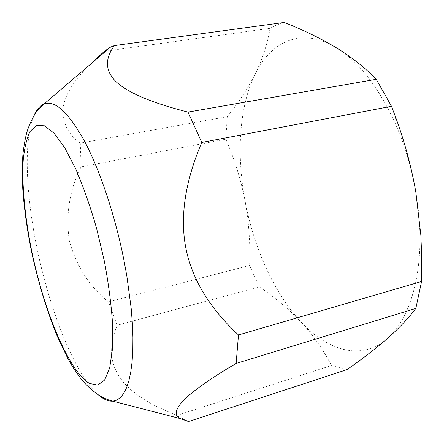 <?xml version="1.0" encoding="UTF-8"?>
<svg xmlns="http://www.w3.org/2000/svg" width="444" height="444" viewBox="0 0 444 444"><rect width="100%" height="100%" fill="white"/><g stroke="black" fill="none" stroke-linecap="round" stroke-linejoin="round"><path stroke-width="0.33" stroke-dasharray="2.22 1.67" d="M89.127 65.407C72.727 81.579 63.881 96.903 62.593 111.389C63.464 124.931 69.364 135.509 80.286 143.123L227.261 116.667L225.835 139.2L81.074 166.889C69.48 190.093 65.557 214.657 69.297 240.593C76.163 265.895 89.216 286.336 108.464 301.92L117.155 325.263L114.702 331.99L112.848 338.889L111.738 345.981L111.549 353.28L112.482 360.717L114.719 368.115L118.409 375.424L123.576 382.473L130.075 389.099L137.818 395.304L146.52 401.021L155.955 406.243L176.64 415.495L188.545 421.567M335.969 47.53C358.336 61.2 377.988 86.264 394.938 122.733C404.628 144.533 411.61 167.76 415.889 192.413L418.503 211.483L419.802 230.225C421.661 280.503 407.897 321.006 387.224 338.65C361.277 361.355 327.317 350.555 300.771 321.706C273.92 292.812 253.768 247.458 245.082 201.088C236.369 154.767 239.083 106.727 255.145 74.12C270.857 41.564 301.437 26.557 335.969 47.53M284.221 22.433L276.923 24.831L270.052 28.327L104.39 51.243M227.261 116.667C238.273 103.152 247.569 88.972 255.145 74.12C262.437 59.263 267.405 44 270.052 28.327M108.464 301.92L249.611 265.473C250.438 243.967 248.929 222.505 245.082 201.088C240.998 179.964 234.582 159.335 225.835 139.2M249.611 265.473L259.207 286.841L117.155 325.263M176.64 415.495L331.429 365.512C323.171 349.5 312.953 334.898 300.771 321.706C288.278 308.597 274.425 296.975 259.207 286.841M331.429 365.512L346.919 369.652M80.286 143.123L81.074 166.889M98.318 394.833C74.881 374.253 50.061 311.366 37.302 249.628C25.985 195.776 23.36 141.009 33.822 116.039M394.938 122.733L395.432 116.733M419.802 230.225L420.607 231.574"/><path stroke-width="0.67" d="M236.141 363.442L415.839 308.419C408.425 318.293 398.884 328.371 387.224 338.65C375.23 349.034 361.799 359.368 346.919 369.652L188.545 421.567L180.059 418.575C173.676 415.44 175.252 408.907 184.782 398.973C196.304 388.517 213.425 376.673 236.141 363.442L238.484 334.965C215.046 313.214 192.885 284.204 185.842 247.935C178.788 211.866 188.106 174.359 201.781 142.457L391.497 106.299L376.268 79.298L188.028 112.099C156.688 104.196 128.671 93.906 115.684 81.352C103.18 68.748 106.76 56.127 114.374 45.577L284.221 22.433C302.858 29.737 320.113 38.101 335.969 47.53C351.537 57.043 364.974 67.632 376.268 79.298M391.497 106.299L395.426 116.733C404.595 141.531 411.41 166.755 415.889 192.413L420.851 235.154L421.722 256.571L421.578 281.485L238.484 334.965M415.839 308.419L421.578 281.485M114.374 45.577L110.539 47.086L104.39 51.243L89.127 65.407M201.781 142.457L188.028 112.099M33.822 116.039C36.464 109.746 39.871 105.722 44.05 103.968C54.745 99.85 68.099 111.999 84.121 140.426C99.456 169.059 114.657 213.941 123.726 259.107L126.829 275.929L131.174 308.269L132.373 323.332L132.917 337.401L132.817 350.299L132.084 361.893L130.764 372.083L128.882 380.78L126.49 387.945L123.637 393.556L120.368 397.613L116.739 400.138L112.809 401.182C108.286 401.443 103.452 399.328 98.318 394.833M31.935 252.225C44.367 311.76 68.803 371.178 89.533 383.455L97.719 385.103L104.612 380.064L109.685 367.998L112.454 349.034L112.571 323.898C111.272 304.467 108.536 283.555 104.362 261.161L96.465 227.861C90.176 206.177 83.317 186.63 75.885 169.231L64.746 147.774L54.051 133.172L44.417 125.791L36.297 125.463L29.987 131.585C26.707 138.539 24.464 147.907 23.255 159.696C21.684 184.848 24.986 218.137 31.935 252.225M180.036 418.564L112.809 401.182C103.73 398.679 100.05 396.065 96.087 393.256C89.66 388.4 84.288 383.133 79.976 377.456L72.894 367.216L67.571 358.003L56.999 335.72C46.72 310.284 38.262 282.428 31.635 252.164C27.173 230.192 24.22 209.241 22.783 189.311C22.15 176.546 22.2 164.757 22.927 153.946C24.27 143.184 25.846 135.12 27.65 129.759C29.459 124.57 31.74 119.614 34.504 114.885C35.77 112.249 38.95 108.614 44.05 103.968L110.539 47.086"/></g></svg>
